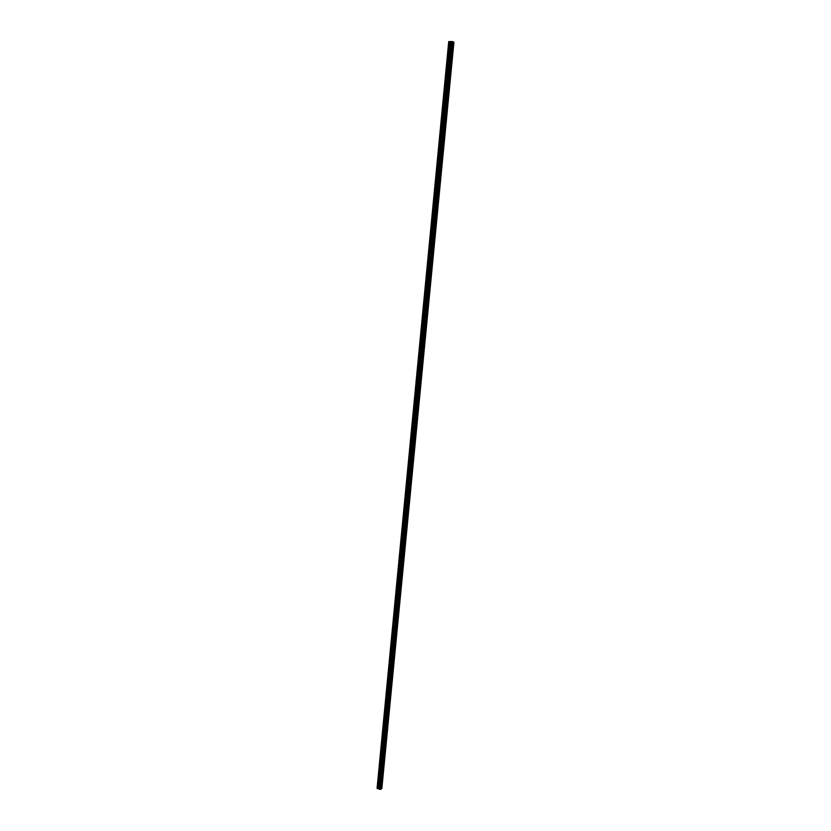 <?xml version="1.0" encoding="UTF-8"?>
<svg xmlns="http://www.w3.org/2000/svg" width="831" height="831" viewBox="0 0 831 831"><rect width="100%" height="100%" fill="white"/><g stroke="black" fill="none" stroke-linecap="round" stroke-linejoin="round"><path stroke-width="1.25" d="M448.844 41.571L377.077 788.287L448.73 41.612L450.049 41.56L449.82 43.856L451.025 43.856L449.82 43.856L378.396 786.843L378.874 786.375L379.466 787.186L378.396 786.843L378.219 788.754L380.349 789.45L380.993 789.128L453.092 41.799L380.951 789.19M379.507 775.333L379.996 774.866L380.505 775.925L379.507 775.333M380.567 775.292L381.616 764.375L380.619 763.782L381.117 763.315L381.574 764.312M381.678 763.741L382.727 752.793L381.73 752.211L382.25 751.733L382.675 752.741M382.842 740.587L383.382 740.12L383.849 741.179L382.842 740.587M383.912 740.535L384.971 729.525L383.964 728.943L384.514 728.465L384.878 729.483M385.085 717.257L385.646 716.779L386.093 717.839L385.085 717.257M445.582 99.201L444.554 98.692L445.748 98.712L444.44 112.32L443.245 112.289L444.44 112.32L443.131 125.876L441.947 125.845L443.131 125.876L441.832 139.4L440.648 139.348L441.832 139.4L440.534 152.873L439.35 152.821L440.534 152.873L439.235 166.304L438.062 166.242L439.235 166.304L437.947 179.693L436.774 179.631L437.947 179.693L436.67 193.041L435.486 192.969L436.67 193.041L435.382 206.337L434.208 206.265L435.382 206.337L434.104 219.602L432.941 219.519L434.104 219.602L432.837 232.815L431.663 232.732L432.837 232.815L431.569 245.997L430.406 245.903L431.569 245.997L430.302 259.127L429.139 259.023L430.302 259.127L429.045 272.225L428.1 272.661L427.882 272.111L429.045 272.225L427.788 285.282L426.854 285.708L426.625 285.158L427.653 284.732L427.788 285.282L426.532 298.287L425.617 298.724L425.379 298.163L426.396 297.737L426.532 298.287L425.285 311.261L424.371 311.687L424.132 311.126L425.14 310.701L425.285 311.261L424.039 324.194L423.145 324.62L422.886 324.059L423.883 323.623L424.039 324.194L422.802 337.085L421.909 337.511L421.649 336.939L422.636 336.503L422.802 337.085L421.566 349.934L420.683 350.36L420.413 349.778L421.39 349.342L421.566 349.934L420.33 362.742L419.458 363.168L419.188 362.586L420.154 362.15L420.33 362.742L419.104 375.508L418.242 375.944L417.962 375.352L418.907 374.906L419.104 375.508L417.879 388.233L417.027 388.669L416.736 388.067L417.681 387.63L417.879 388.233L416.653 400.926L415.822 401.363L415.51 400.76L416.445 400.313L416.653 400.926L415.438 413.578L414.607 414.015L414.295 413.402L415.22 412.955L415.438 413.578L414.222 426.189L413.412 426.625L413.09 426.002L413.994 425.555L414.222 426.189L413.007 438.758L412.207 439.194L411.875 438.571L412.778 438.124L413.007 438.758L411.802 451.295L411.013 451.732L410.68 451.098L411.553 450.651L411.802 451.295L410.597 463.791L409.828 464.228L409.475 463.594L410.348 463.137L410.597 463.791L409.403 476.246L408.644 476.682L408.281 476.038L409.132 475.581L409.403 476.246L408.208 488.67L407.46 489.106L407.086 488.451L407.928 487.994L408.208 488.67L407.013 501.051L406.286 501.488L405.892 500.833L406.723 500.366L407.013 501.051L405.829 513.392L405.113 513.828L404.707 513.163L405.528 512.696L405.829 513.392L404.645 525.691L403.939 526.127L403.523 525.462L404.323 524.995L404.645 525.691L403.461 537.958L402.775 538.395L402.349 537.73L403.139 537.252L403.461 537.958L402.287 550.195L401.612 550.631L401.176 549.945L401.944 549.478L402.287 550.195L401.113 562.379L400.449 562.816L400.002 562.14L400.76 561.663L401.113 562.379L399.94 574.543L399.296 574.979L398.838 574.283L399.576 573.816L399.94 574.543L398.776 586.655L398.142 587.091L397.665 586.406L398.392 585.928L398.776 586.655L397.613 598.736L396.989 599.172L396.512 598.476L397.218 597.998L397.613 598.736L396.449 610.785L395.847 611.221L395.348 610.515L396.044 610.037L396.449 610.785L395.296 622.793L394.704 623.229L394.195 622.523L394.881 622.045L395.296 622.793L394.143 634.77L393.572 635.196L393.042 634.489L393.717 634.011L394.143 634.77L392.99 646.705L392.44 647.131L391.9 646.425L392.554 645.936L392.99 646.705L391.848 658.609L391.308 659.035L390.757 658.318L391.391 657.83L391.848 658.609L390.705 670.472L390.186 670.897L389.614 670.17L390.238 669.693L390.705 670.472L389.562 682.303L389.053 682.718L388.482 682.002L389.085 681.524L389.562 682.303L388.43 694.093L387.932 694.508L387.35 693.792L387.932 693.314L388.43 694.093L387.298 705.851L386.82 706.267L386.218 705.54L386.789 705.062L387.298 705.851L386.893 705.114M390.705 670.503L390.3 669.713M391.837 658.651L391.443 657.851M392.98 646.767L392.596 645.957M394.133 634.853L393.749 634.022M395.276 622.897L394.902 622.045M396.429 610.899L396.065 610.047M396.989 599.172L397.582 598.902L397.218 597.998M398.745 586.811L398.392 585.917M399.908 574.709L399.566 573.806M400.449 562.816L401.072 562.566L400.739 561.652M401.612 550.631L402.235 550.392L401.913 549.468M402.775 538.395L403.399 538.176L403.097 537.242M404.593 525.93L404.281 524.974M405.767 513.641L405.476 512.675M406.286 501.488L406.91 501.301L406.671 500.335M408.135 488.96L407.865 487.963M408.198 488.296L409.07 475.55M409.392 475.872L410.275 463.096M411.709 451.638L411.49 450.61M412.903 439.121L412.706 438.082M414.098 426.563L413.921 425.514M415.303 413.963L415.147 412.914M416.508 401.331L416.373 400.262M417.713 388.648L417.609 387.578M418.928 375.934L418.845 374.864M420.143 363.178L420.081 362.098M421.369 350.391L421.327 349.3M422.584 337.552L422.574 336.462M423.82 324.672L423.831 323.581M425.046 311.76L425.088 310.659M426.282 298.796L426.345 297.695M427.518 285.802L427.612 284.69M428.765 272.755L428.879 271.654M430.011 259.677L430.146 258.576M430.614 246.433L431.227 246.527L431.424 245.446M432.515 233.386L432.702 232.285M433.772 220.184L433.99 219.072M434.405 206.774L435.018 206.919L435.278 205.828M435.683 193.478L436.296 193.633L436.566 192.543M437.573 180.306L437.864 179.205M438.851 166.927L439.163 165.836M439.526 153.32L440.108 153.506L440.461 152.416M441.406 140.034L441.77 138.964M442.705 126.53L443.079 125.46M443.993 112.974L444.398 111.915M445.291 99.388L445.717 98.328M445.863 85.053L447.047 84.71L446.974 85.468L445.863 85.053M446.59 85.749L448.293 71.778L447.182 71.362L448.325 70.947L448.293 71.778M447.899 72.058L449.613 58.045L448.501 57.63L449.644 57.214L449.613 58.045M449.207 58.336L450.942 44.261M450.527 44.562L451.191 41.581L453.072 41.768M442.965 126.364L443.131 125.834M441.666 139.878L441.832 139.307M440.378 153.34L440.544 152.748M439.08 166.761L439.246 166.148M437.802 180.15L437.958 179.506M436.524 193.478L436.67 192.813M435.247 206.774L435.392 206.088M433.979 220.028L434.104 219.322M432.712 233.231L432.837 232.514M431.455 246.392L431.559 245.664M430.198 259.511L430.292 258.784M427.768 284.908L430.219 259.49M427.705 285.625L427.757 284.888M425.275 310.898L427.705 285.635M425.223 311.563L425.243 310.846M423.987 324.464L423.997 323.768M422.75 337.334L422.75 336.648M421.525 350.152L421.504 349.487M420.299 362.929L420.268 362.285M419.073 375.674L419.042 375.051M417.858 388.368L417.806 387.776M416.643 401.03L416.58 400.459M415.427 413.641L415.365 413.111M453.072 42.028L381.263 788.671L381.845 788.505L453.923 42.236L381.845 788.505M453.923 42.236L453.321 42.069M450.049 41.56L451.191 41.581M377.149 788.411L378.219 788.754M453.342 42.069L381.034 788.681M451.254 41.56L445.748 98.712M449.935 44.272L448.678 57.277M448.605 58.035L447.358 71.009M447.286 71.767L446.05 84.7M446.974 85.468L445.728 98.359M445.977 85.448L444.73 98.338M445.655 99.107L444.419 111.956M444.658 99.086L443.432 111.936M444.346 112.715L443.12 125.523M443.359 112.684L442.123 125.491M443.048 126.27L441.812 139.037M442.05 126.239L440.825 139.006M441.739 139.785L440.513 152.509M440.752 139.743L439.526 152.468M440.44 153.257L439.225 165.94M439.454 153.216L438.238 165.888M439.152 166.678L437.937 179.33M438.166 166.636L436.95 179.278M437.864 180.067L436.649 192.678M436.877 180.015L435.673 192.615M436.576 193.415L435.371 205.974M435.6 193.353L434.395 205.911M435.299 206.711L434.094 219.239M434.322 206.649L433.117 219.166M434.021 219.966L432.826 232.451M433.044 219.893L431.85 232.379M432.754 233.189L431.549 245.633M431.777 233.106L430.583 245.55M431.486 246.36L430.292 258.763M430.51 246.277L429.315 258.68M429.253 259.407L428.058 271.768M427.986 272.485L426.802 284.815M426.739 285.532L425.555 297.82M425.482 298.537L424.309 310.784M425.202 311.604L424.028 323.82M424.236 311.5L423.062 323.706M423.955 324.537L422.782 336.711M423 324.422L421.826 336.597M422.719 337.428L421.546 349.56M421.764 337.303L420.59 349.435M421.483 350.267L420.32 362.368M420.528 350.142L419.364 362.243M420.247 363.074L419.084 375.134M419.291 362.95L418.138 375.01M419.021 375.841L417.858 387.869M418.066 375.705L416.913 387.734M417.796 388.565L416.643 400.552M416.84 388.43L415.687 400.417M416.57 401.259L415.417 413.204M415.625 401.113L414.472 413.059M415.355 413.911L414.212 425.815M414.409 413.755L413.267 425.669M414.139 426.511L412.997 438.394M413.194 426.365L412.051 438.228M412.934 439.08L411.792 450.921M411.989 438.924L410.846 450.766M411.719 451.617L410.587 463.418M410.784 451.451L409.652 463.251M409.579 463.937L408.457 475.706M408.385 476.392L407.263 488.119M408.125 488.981L407.003 500.678M407.19 488.805L406.068 500.491M406.941 501.353L405.808 513.018M406.006 501.176L404.884 512.831M405.746 513.693L404.624 525.317M404.822 513.506L403.7 525.13M404.562 526.002L403.45 537.584M403.637 525.805L402.526 537.387M403.378 538.259L402.266 549.821M402.453 538.062L401.342 549.613M402.204 550.486L401.093 562.005M401.28 550.288L400.178 561.798M401.03 562.68L399.929 574.159M400.106 562.473L399.005 573.951M399.867 574.834L398.755 586.281M398.942 574.626L397.841 586.063M398.693 586.946L397.602 598.362M397.779 586.738L396.678 598.143M397.53 599.026L396.439 610.411M396.616 598.808L395.525 610.183M396.377 611.076L395.286 622.419M395.463 610.847L394.372 622.19M395.213 623.073L394.133 634.385M394.31 622.855L393.219 634.157M394.071 635.05L392.98 646.321M393.156 634.822L392.066 646.092M392.918 646.985L391.837 658.225M392.003 646.747L390.923 657.986M391.775 658.879L390.695 670.087M390.861 658.64L389.791 669.848M390.632 670.742L389.552 681.919M389.718 670.503L388.648 681.669M389.562 682.313L389.157 681.597M389.49 682.573L388.42 693.708M388.586 682.324L387.516 693.459M388.43 694.093L388.025 693.376M388.357 694.363L387.288 705.467M387.454 694.114L386.384 705.207M387.225 706.121L386.155 717.195M387.298 705.851L379.279 789.107M386.322 705.862L385.262 716.935M386.176 717.537L385.771 716.821M386.093 717.839L385.033 728.88M385.2 717.579L384.14 728.621M385.044 729.203L384.639 728.496M384.078 729.265L383.018 740.265M383.922 740.847L383.527 740.151M383.849 741.179L382.79 752.159M382.956 740.909L381.896 751.878M382.811 752.45L382.405 751.775M381.834 752.522L380.785 763.46M381.689 764.011L381.294 763.357M380.723 764.094L379.674 775.001M380.577 775.552L380.183 774.908M380.505 775.925L379.455 786.801M379.611 775.645L378.572 786.521M379.476 787.05L379.081 786.417M379.393 787.445L379.237 789.035M378.51 787.154L378.354 788.754M452.459 41.55L380.349 789.45M452.75 41.602L380.629 789.429M450.194 41.581L450.007 43.503M453.103 42.028L381.055 788.681M453.695 42.132L381.606 788.65M453.768 42.142L381.678 788.64M444.71 99.169L445.239 99.398M443.411 112.777L443.951 112.985M442.102 126.333L442.663 126.541M440.814 139.847L441.386 140.044M438.238 166.751L438.841 166.927M436.961 180.13L437.573 180.296M433.138 220.038L433.751 220.163M431.871 233.251L432.484 233.366M429.357 259.563L429.97 259.646M428.1 272.661L428.723 272.724M426.854 285.708L427.477 285.76M425.617 298.724L426.23 298.755M424.371 311.687L424.994 311.708M423.145 324.62L423.758 324.63M421.909 337.511L422.532 337.5M420.683 350.36L421.307 350.339M419.458 363.168L420.081 363.137M418.242 375.944L418.866 375.892M417.027 388.669L417.65 388.607M415.822 401.363L416.435 401.28M414.607 414.015L415.23 413.921M413.412 426.625L414.035 426.521M412.207 439.194L412.83 439.08M411.013 451.732L411.636 451.597M409.828 464.228L410.452 464.082M408.644 476.682L409.268 476.527M407.46 489.106L408.083 488.929M405.113 513.828L405.736 513.631M403.939 526.127L404.562 525.919M399.296 574.979L399.908 574.72M398.142 587.091L398.745 586.831M395.847 611.221L396.418 610.941M394.704 623.229L395.265 622.949M393.572 635.196L394.112 634.915M392.44 647.131L392.97 646.85M391.308 659.035L391.827 658.744M453.092 41.799L380.993 789.128"/></g></svg>
